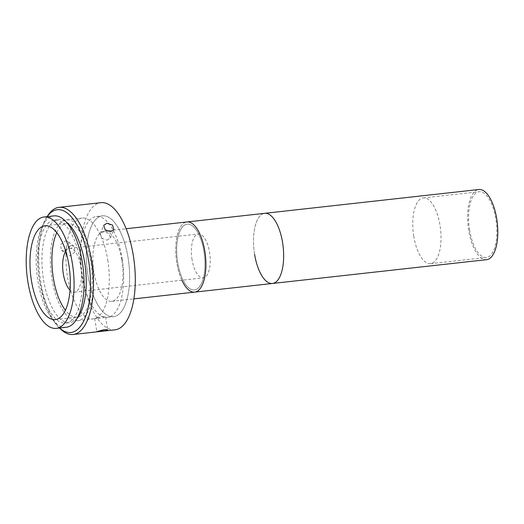 <?xml version="1.0" encoding="UTF-8"?>
<svg xmlns="http://www.w3.org/2000/svg" width="524" height="524" viewBox="0 0 524 524"><rect width="100%" height="100%" fill="white"/><g stroke="black" fill="none" stroke-linecap="round" stroke-linejoin="round"><path stroke-width="0.39" stroke-dasharray="2.62 1.97" d="M122.085 258.391A50.73 21.084 83.7 0 1 107.584 317.341A50.73 21.084 83.7 0 1 81.875 275.447A50.73 21.084 83.7 0 1 96.377 216.497A50.73 21.084 83.7 0 1 122.085 258.391M128.066 257.723A50.73 21.084 83.7 0 1 113.564 316.673A50.73 21.084 83.7 0 1 87.855 274.786A50.73 21.084 83.7 0 1 102.357 215.836A50.73 21.084 83.7 0 1 128.066 257.723A50.73 21.084 83.7 0 1 116.105 316.005A50.73 21.084 83.7 0 1 87.855 274.786A50.73 21.084 83.7 0 1 99.815 216.51A50.73 21.084 83.7 0 1 128.066 257.723M121.948 260.323A35.291 14.665 83.7 0 1 111.861 301.326A35.291 14.665 83.7 0 1 93.973 272.185A35.291 14.665 83.7 0 1 104.06 231.182A35.291 14.665 83.7 0 1 121.948 260.323M194.725 292.117A35.291 14.665 83.7 0 1 176.837 262.976A35.291 14.665 83.7 0 1 186.924 221.966A35.291 14.665 -96.3 0 0 176.837 262.976A35.291 14.665 -96.3 0 0 181.88 280.229M203.934 251.481A33.084 13.748 83.7 0 1 196.14 289.484A33.084 13.748 83.7 0 1 177.708 262.603A33.084 13.748 83.7 0 1 185.509 224.6A33.084 13.748 83.7 0 1 203.934 251.481A33.084 13.748 83.7 0 1 196.14 289.484A33.084 13.748 83.7 0 1 177.708 262.603A33.084 13.748 83.7 0 1 185.509 224.6A33.084 13.748 83.7 0 1 203.934 251.481M192.053 259.642A22.054 9.17 83.7 0 1 198.354 234.012A22.054 9.17 83.7 0 1 209.534 252.227A22.054 9.17 83.7 0 1 203.227 277.858A22.054 9.17 83.7 0 1 192.053 259.642M65.716 251.245A22.054 9.17 83.7 0 1 69.633 248.324A22.054 9.17 83.7 0 1 80.814 266.539A22.054 9.17 83.7 0 1 74.506 292.169A22.054 9.17 83.7 0 1 70.046 290.178M92.178 261.718A50.73 21.084 83.7 0 1 77.676 320.662A50.73 21.084 83.7 0 1 51.968 278.775A50.73 21.084 83.7 0 1 66.469 219.825A50.73 21.084 83.7 0 1 92.178 261.718M107.734 259.983A50.73 21.084 83.7 0 1 93.239 318.933A50.73 21.084 83.7 0 1 67.524 277.045A50.73 21.084 83.7 0 1 82.026 218.095A50.73 21.084 83.7 0 1 107.734 259.983M486.619 259.668A35.291 14.665 83.7 0 1 468.731 230.527A35.291 14.665 83.7 0 1 478.818 189.518M469.609 230.154A33.084 13.748 83.7 0 1 479.067 191.712A33.084 13.748 83.7 0 1 495.835 219.032A33.084 13.748 83.7 0 1 486.377 257.474A33.084 13.748 83.7 0 1 469.609 230.154M413.783 236.363A33.084 13.748 83.7 0 1 423.235 197.915A33.084 13.748 83.7 0 1 440.003 225.235A33.084 13.748 83.7 0 1 430.551 263.683A33.084 13.748 83.7 0 1 413.783 236.363M254.599 254.33A35.291 14.665 83.7 0 1 264.686 213.32A35.291 14.665 -96.3 0 0 254.599 254.33A35.291 14.665 -96.3 0 0 272.48 283.471M97.922 318.409L103.156 317.721L105.593 316.83L102.291 316.555L94.706 318.618L97.922 318.409M60.299 328.797A63.967 26.586 83.7 0 1 40.741 281.663A63.967 26.586 83.7 0 1 47.73 215.705M115.025 329.825A63.967 26.586 83.7 0 1 82.609 277.006A63.967 26.586 83.7 0 1 100.89 202.683M47.167 216.641A61.76 25.669 -96.3 0 0 46.367 217.833A61.76 25.669 -96.3 0 0 39.621 281.512A61.76 25.669 -96.3 0 0 58.505 327.022A61.76 25.669 -96.3 0 0 59.553 328.004M80.65 262.858A51.83 21.543 83.7 0 1 65.834 323.092A51.83 21.543 83.7 0 1 39.569 280.288A51.83 21.543 83.7 0 1 54.378 220.06A51.83 21.543 83.7 0 1 80.65 262.858M77.12 318.369A51.83 21.543 83.7 0 1 69.823 322.646A51.83 21.543 83.7 0 1 43.551 279.849A51.83 21.543 83.7 0 1 58.367 219.615A51.83 21.543 83.7 0 1 66.43 222.189M66.299 327.258A56.022 23.285 83.7 0 1 37.905 280.995A56.022 23.285 83.7 0 1 53.92 215.895M56.795 232.676A47.199 19.617 83.7 0 1 66.856 223.335A47.199 19.617 83.7 0 1 90.776 262.308A47.199 19.617 83.7 0 1 77.283 317.158A47.199 19.617 83.7 0 1 65.415 310.254M107.132 240.175L110.413 237.942L108.966 233.429L103.411 231.739L100.222 233.73L101.695 238.178L107.132 240.175M64.694 251.206L69.495 247.249L68.461 241.747L65.349 240.916L60.365 244.728L61.498 250.302L64.694 251.206M70.976 245.501L74.081 246.326L75.102 251.808L70.327 255.791L67.118 254.874L65.972 249.3L70.976 245.501M107.584 317.341L113.564 316.673M111.861 301.326L133.895 298.877M104.06 231.182L126.101 228.733M96.377 216.497L102.357 215.836M69.633 248.324L198.354 234.012M77.676 320.662L93.239 318.933M66.469 219.825L82.026 218.095M74.506 292.169L203.227 277.858M423.235 197.915L479.067 191.712M430.551 263.683L486.377 257.474M105.593 316.83L107.715 329.819M58.505 327.022L59.507 328.011M65.834 323.092L69.823 322.646M44.926 225.772L66.856 223.335M110.413 237.942L113.898 229.512M74.081 246.326L68.461 241.747M67.118 254.88L61.498 250.302M100.222 233.73L103.713 225.3M55.354 319.594L77.283 317.158M54.378 220.06L58.367 219.615M46.367 217.833L47.127 216.648M94.706 318.618L96.835 331.6"/><path stroke-width="0.79" d="M204.812 251.107A35.291 14.665 83.7 0 1 194.725 292.117A35.291 14.665 -96.3 0 0 204.812 251.107A35.291 14.665 -96.3 0 0 186.924 221.966A35.291 14.665 83.7 0 1 204.812 251.107M70.046 290.178A22.054 9.17 83.7 0 1 63.332 273.954A22.054 9.17 83.7 0 1 65.716 251.245M181.88 280.229A35.291 14.665 -96.3 0 0 194.725 292.117L272.48 283.471A35.291 14.665 -96.3 0 0 282.567 242.468A35.291 14.665 -96.3 0 0 264.686 213.32A35.291 14.665 83.7 0 1 282.567 242.468A35.291 14.665 83.7 0 1 272.48 283.471A35.291 14.665 83.7 0 1 254.599 254.33M126.101 228.733L478.818 189.518A35.291 14.665 83.7 0 1 496.706 218.659A35.291 14.665 83.7 0 1 486.619 259.668L272.48 283.471M104.427 329.589L107.715 329.819L105.291 330.716L96.835 331.6L104.427 329.589M47.127 216.648L47.73 215.705A63.967 26.586 83.7 0 1 59.022 207.334A63.967 26.586 83.7 0 1 91.438 260.153A63.967 26.586 83.7 0 1 73.157 334.482A63.967 26.586 83.7 0 1 60.299 328.797L59.507 328.011M59.022 207.334L100.89 202.683A63.967 26.586 83.7 0 1 133.312 255.502A63.967 26.586 83.7 0 1 115.025 329.825L73.157 334.482M59.553 328.004A61.76 25.669 -96.3 0 0 84.639 319.057A61.76 25.669 -96.3 0 0 88.576 260.749A61.76 25.669 -96.3 0 0 47.167 216.641M66.43 222.189A51.83 21.543 83.7 0 1 84.639 262.419A51.83 21.543 83.7 0 1 77.12 318.369M72.345 263.264A56.022 23.285 83.7 0 1 56.33 328.365A56.022 23.285 83.7 0 1 27.936 282.102A56.022 23.285 83.7 0 1 43.95 217.002A56.022 23.285 83.7 0 1 72.345 263.264M43.95 217.002L53.92 215.895A56.022 23.285 83.7 0 1 82.314 262.157A56.022 23.285 83.7 0 1 66.299 327.258L56.33 328.365M65.415 310.254A47.199 19.617 83.7 0 1 53.363 278.178A47.199 19.617 83.7 0 1 56.795 232.676M31.433 280.615A47.199 19.617 83.7 0 1 44.926 225.772A47.199 19.617 83.7 0 1 68.847 264.744A47.199 19.617 83.7 0 1 55.354 319.594A47.199 19.617 83.7 0 1 31.433 280.615M106.909 223.283L112.45 225.012L113.898 229.512L110.623 231.726L105.18 229.754L103.713 225.3L106.909 223.283M133.895 298.877L194.725 292.117"/></g></svg>
